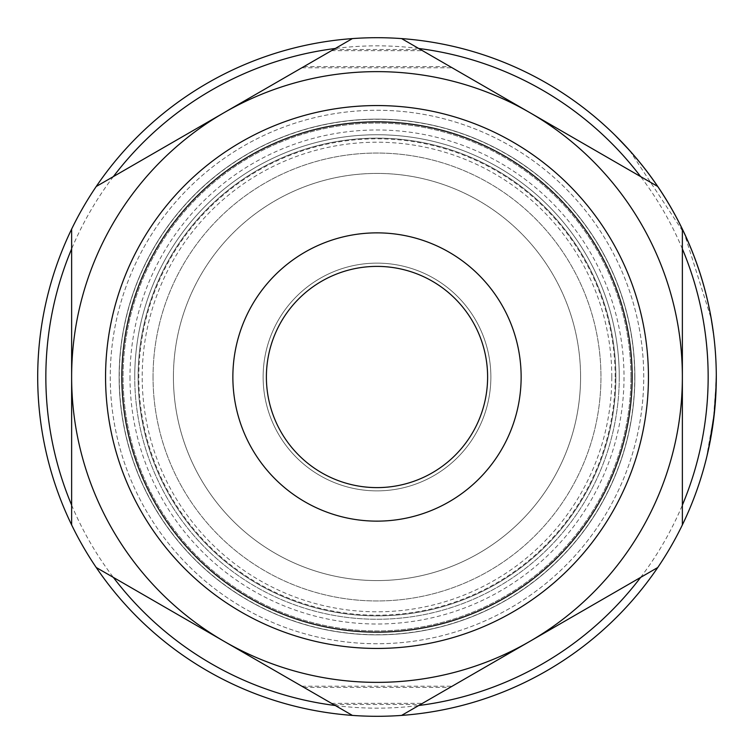 <?xml version="1.0" encoding="UTF-8"?>
<svg xmlns="http://www.w3.org/2000/svg" width="754" height="754" viewBox="0 0 754 754"><rect width="100%" height="100%" fill="white"/><g stroke="black" fill="none" stroke-linecap="round" stroke-linejoin="round"><path stroke-width="0.57" stroke-dasharray="3.77 2.83" d="M437.329 59.227L452.146 67.775L437.329 59.227M316.671 59.227L301.854 67.775L316.671 59.227M437.329 694.773L452.146 686.225L437.329 694.773M316.671 694.773L301.854 686.225L316.671 694.773M580.58 377A203.58 203.58 0 0 0 377 173.42A203.58 203.58 0 0 0 173.42 377A203.58 203.58 0 0 0 377 580.58A203.58 203.58 0 0 0 580.58 377A203.58 203.58 0 0 0 377 173.42A203.58 203.58 0 0 0 173.42 377A203.58 203.58 0 0 0 377 580.58A203.58 203.58 0 0 0 580.58 377A203.58 203.58 0 0 0 377 173.42A203.58 203.58 0 0 0 173.42 377A203.58 203.58 0 0 0 377 580.58A203.58 203.58 0 0 0 580.58 377A203.58 203.58 0 0 0 377 173.42A203.58 203.58 0 0 0 173.42 377A203.58 203.58 0 0 0 377 580.58A203.58 203.58 0 0 0 580.58 377A203.58 203.58 0 0 1 377 580.58A203.58 203.58 0 0 1 173.42 377A203.58 203.58 0 0 0 377 580.58A203.58 203.58 0 0 0 580.58 377M71.63 505.114A331.157 331.157 0 0 0 113.364 577.404M335.266 705.518A331.157 331.157 0 0 0 418.734 705.518M640.636 577.404A331.157 331.157 0 0 0 682.37 505.114M711.833 431.891L706.969 454.851L712.012 429.007L714.952 403.946L715.932 384.983L713.784 415.944C715.697 393.711 716.441 380.393 716.027 376.001L715.103 402.08L712.332 426.905L715.376 402.08L716.3 377A339.3 339.3 0 0 0 71.63 229.103A339.3 339.3 0 0 0 401.599 715.405A339.3 339.3 0 0 0 716.3 377A339.3 339.3 0 0 1 714.886 407.942L711.88 431.58L707.478 453.851A339.3 339.3 0 0 0 716.3 377A339.3 339.3 0 0 1 707.478 453.851A339.3 339.3 0 0 0 716.3 377C716.536 385.002 715.791 397.98 714.057 415.944C710.899 437.763 708.628 450.732 707.252 454.851L711.833 431.891L709.241 445.868L714.057 415.944L716.206 384.983L715.226 403.946L712.294 429.007L707.252 454.851C708.901 449.12 711.097 436.707 713.859 417.612C715.678 400.27 716.489 386.727 716.3 377L714.509 411.825A339.3 339.3 0 0 1 714.311 413.71L716.3 377C716.46 386.406 715.735 399.196 714.123 415.397C711.38 435.218 709.09 448.366 707.252 454.851L714.123 415.397C715.735 399.281 716.46 386.482 716.3 377A339.3 339.3 0 0 1 707.252 454.851L711.324 434.888A339.3 339.3 0 0 0 712.756 425.906L710.796 437.886A339.3 339.3 0 0 0 716.3 377A339.3 339.3 0 0 1 707.252 454.851L711.324 434.888A339.3 339.3 0 0 0 712.756 425.906L710.796 437.886A339.3 339.3 0 0 0 716.3 377A339.3 339.3 0 0 1 707.252 454.851L711.324 434.888A339.3 339.3 0 0 0 712.756 425.906L710.796 437.886A339.3 339.3 0 0 0 716.3 377C716.47 385.454 715.81 397.603 714.34 413.446C711.531 434.408 709.165 448.215 707.252 454.851L707.968 451.74M634.736 377A257.736 257.736 0 0 0 377 119.264A257.736 257.736 0 0 0 119.264 377A257.736 257.736 0 0 0 377 634.736A257.736 257.736 0 0 0 634.736 377M619.26 377A242.26 242.26 0 0 0 377 134.74A242.26 242.26 0 0 0 134.74 377A242.26 242.26 0 0 0 377 619.26A242.26 242.26 0 0 0 619.26 377A242.26 242.26 0 0 0 377 134.74A242.26 242.26 0 0 0 134.74 377A242.26 242.26 0 0 0 377 619.26A242.26 242.26 0 0 0 619.26 377A242.26 242.26 0 0 0 377 134.74A242.26 242.26 0 0 0 134.74 377M490.873 377A113.873 113.873 0 0 0 377 263.127A113.873 113.873 0 0 0 263.127 377A113.873 113.873 0 0 0 377 490.873A113.873 113.873 0 0 0 490.873 377A113.873 113.873 0 0 0 377 263.127A113.873 113.873 0 0 0 263.127 377A113.873 113.873 0 0 0 377 490.873A113.873 113.873 0 0 0 490.873 377M521.137 377A144.137 144.137 0 0 0 377 232.863A144.137 144.137 0 0 0 232.863 377A144.137 144.137 0 0 0 377 521.137A144.137 144.137 0 0 0 521.137 377M121.846 377A255.154 255.154 0 0 0 377 632.154A255.154 255.154 0 0 0 632.154 377A255.154 255.154 0 0 0 377 121.846A255.154 255.154 0 0 0 121.846 377M105.56 377A271.44 271.44 0 0 0 377 648.44A271.44 271.44 0 0 0 648.44 377A271.44 271.44 0 0 0 377 105.56A271.44 271.44 0 0 0 105.56 377A271.44 271.44 0 0 0 377 648.44A271.44 271.44 0 0 0 648.44 377A271.44 271.44 0 0 0 377 105.56A271.44 271.44 0 0 0 105.56 377A271.44 271.44 0 0 0 377 648.44A271.44 271.44 0 0 0 648.44 377A271.44 271.44 0 0 0 377 105.56A271.44 271.44 0 0 0 105.56 377A271.44 271.44 0 0 0 377 648.44A271.44 271.44 0 0 0 648.44 377M715.527 399.959A339.3 339.3 0 0 1 714.792 408.941A339.3 339.3 0 0 0 715.527 399.959L715.254 399.959A339.027 339.027 0 0 1 714.519 408.941L714.519 408.941A339.027 339.027 0 0 0 715.254 399.959L715.527 399.959M710.07 441.703L709.74 443.418M715.829 394.964L716.027 376.001C716.385 382.749 715.574 396.613 713.586 417.612C710.815 436.745 708.609 449.158 706.969 454.851L710.692 438.46L713.934 417.028L708.751 446.868L712.379 428.432L714.5 411.929L712.257 429.214L709.033 446.868L714.113 415.426L716.225 383.984L714.113 415.426L708.751 446.868L714.226 411.929A339.027 339.027 0 0 0 716.027 377L716.3 376.001L716.027 377A339.027 339.027 0 0 1 707.205 453.851L707.205 453.851A339.027 339.027 0 0 0 709.165 444.869L709.165 444.869A339.027 339.027 0 0 0 713.67 416.924L713.944 416.924A339.3 339.3 0 0 1 709.439 444.869L713.67 416.924L711.946 431.156M71.63 524.897A339.3 339.3 0 0 0 96.229 567.508L224.315 641.456A305.37 305.37 0 0 0 682.37 377L682.37 524.897L682.37 377A305.37 305.37 0 0 0 529.685 112.544L657.771 186.492L529.685 112.544A305.37 305.37 0 0 0 224.315 112.544L352.401 38.595L224.315 112.544A305.37 305.37 0 0 0 71.63 377L71.63 229.103L71.63 377A305.37 305.37 0 0 0 224.315 641.456L352.401 715.405A339.3 339.3 0 0 0 401.599 715.405L657.771 567.508A339.3 339.3 0 0 0 682.37 524.897L682.37 229.103A339.3 339.3 0 0 0 657.771 186.492L401.599 38.595A339.3 339.3 0 0 0 352.401 38.595L96.229 186.492A339.3 339.3 0 0 0 71.63 229.103L71.63 524.897A339.3 339.3 0 0 0 96.229 567.508M713.161 332.985L713.435 332.985A339.3 339.3 0 0 0 615.98 136.144L615.594 136.144A339.027 339.027 0 0 1 713.161 332.985C708.637 298.735 699.137 265.926 684.66 234.56L711.276 318.848C706.178 289.602 697.403 261.515 684.952 234.56L629.439 150.282C652.144 175.607 670.645 203.703 684.952 234.56L684.66 234.56C667.497 197.642 644.472 164.843 615.594 136.144M657.771 567.508L529.685 641.456L657.771 567.508A339.3 339.3 0 0 0 682.37 524.897M352.401 715.405L224.315 641.456L352.401 715.405A339.3 339.3 0 0 0 401.599 715.405M682.37 229.103L682.37 377L682.37 229.103A339.3 339.3 0 0 0 657.771 186.492M401.599 38.595L529.685 112.544L401.599 38.595A339.3 339.3 0 0 0 352.401 38.595M96.229 186.492L224.315 112.544L96.229 186.492A339.3 339.3 0 0 0 71.63 229.103M682.37 248.886A331.157 331.157 0 0 0 640.636 176.596M418.734 48.482A331.157 331.157 0 0 0 335.266 48.482M113.364 176.596A331.157 331.157 0 0 0 71.63 248.886M711.154 435.887L706.969 454.851C708.807 448.376 711.097 435.218 713.85 415.397C715.612 395.765 716.338 382.636 716.027 376.001C716.347 382.466 715.621 395.605 713.85 415.397L706.969 454.851A339.027 339.027 0 0 0 716.027 377A339.027 339.027 0 0 1 714.613 407.942L711.88 431.58M711.606 431.58L707.827 452.372M707.544 452.372L707.205 453.851A339.027 339.027 0 0 0 716.027 377L716.027 377A339.027 339.027 0 0 1 710.513 437.886L710.796 437.886M714.5 411.929L714.226 411.929A339.027 339.027 0 0 1 713.171 420.911L713.171 420.911A339.027 339.027 0 0 1 709.165 444.869L711.672 431.156M711.559 431.891L712.153 429.893M714.509 411.825L714.236 411.825A339.027 339.027 0 0 1 714.038 413.71L715.226 403.946L716.027 376.001C716.338 381.637 715.687 394.116 714.066 413.446C711.258 434.379 708.892 448.178 706.969 454.851L706.969 454.851A339.027 339.027 0 0 0 716.027 377A339.027 339.027 0 0 1 710.513 437.886L712.483 425.906A339.027 339.027 0 0 1 711.05 434.888L706.969 454.851A339.027 339.027 0 0 0 716.027 377A339.027 339.027 0 0 1 710.513 437.886L712.483 425.906A339.027 339.027 0 0 1 711.05 434.888L706.969 454.851C708.336 450.835 710.607 437.867 713.784 415.944L708.958 445.868L711.88 429.893M714.236 411.825L715.961 383.984L715.772 395.963M715.075 402.372L713.425 418.922L715.961 383.984L715.395 401.797L713.699 418.922L715.348 402.372L715.961 383.984L714.123 415.397L708.751 446.868L713.84 415.426L715.961 383.984L715.348 402.372M714.226 411.929L712.379 428.432M712.106 428.432L708.751 446.868L711.324 434.888M715.555 394.964L715.499 395.963M712.756 425.906L710.513 437.886M712.483 425.906A339.027 339.027 0 0 1 711.05 434.888L710.871 435.887M712.332 426.905L713.661 417.028M711.003 318.848C705.895 289.602 697.111 261.506 684.66 234.56C670.334 203.693 651.805 175.607 629.072 150.282A339.027 339.027 0 0 1 711.003 318.848L711.276 318.848M696.724 263.429L696.724 263.429A339.3 339.3 0 0 0 629.439 150.282L629.072 150.282M435.341 695.933L450.147 687.375L435.341 695.933M318.659 695.933L303.853 687.375L318.659 695.933M435.341 58.067L450.147 66.625L435.341 58.067M318.659 58.067L303.853 66.625L318.659 58.067M266.388 377A110.612 110.612 0 0 0 377 487.612A110.612 110.612 0 0 0 487.612 377A110.612 110.612 0 0 0 377 266.388A110.612 110.612 0 0 0 266.388 377M138.133 377A238.867 238.867 0 0 0 377 615.867A238.867 238.867 0 0 0 615.867 377A238.867 238.867 0 0 0 377 138.133A238.867 238.867 0 0 0 138.133 377A238.867 238.867 0 0 0 377 615.867A238.867 238.867 0 0 0 615.867 377A238.867 238.867 0 0 0 377 138.133A238.867 238.867 0 0 0 138.133 377A238.867 238.867 0 0 0 377 615.867A238.867 238.867 0 0 0 615.867 377A238.867 238.867 0 0 0 377 138.133A238.867 238.867 0 0 0 138.133 377A238.867 238.867 0 0 0 377 615.867A238.867 238.867 0 0 0 615.867 377A238.867 238.867 0 0 0 377 138.133A238.867 238.867 0 0 0 138.133 377M630.928 377A253.928 253.928 0 0 0 377 123.072A253.928 253.928 0 0 0 123.072 377A253.928 253.928 0 0 0 377 630.928A253.928 253.928 0 0 0 630.928 377A253.928 253.928 0 0 0 377 123.072A253.928 253.928 0 0 0 123.072 377A253.928 253.928 0 0 0 377 630.928A253.928 253.928 0 0 0 630.928 377M682.37 377A305.37 305.37 0 0 0 224.315 112.544A305.37 305.37 0 0 0 224.315 641.456A305.37 305.37 0 0 0 682.37 377M153.043 377A223.957 223.957 0 0 0 377 600.957A223.957 223.957 0 0 0 600.957 377A223.957 223.957 0 0 0 377 153.043A223.957 223.957 0 0 0 153.043 377A223.957 223.957 0 0 0 377 600.957A223.957 223.957 0 0 0 600.957 377A223.957 223.957 0 0 0 377 153.043A223.957 223.957 0 0 0 153.043 377M110.263 377A266.737 266.737 0 0 0 377 643.737A266.737 266.737 0 0 0 643.737 377A266.737 266.737 0 0 0 377 110.263A266.737 266.737 0 0 0 110.263 377A266.737 266.737 0 0 0 377 643.737A266.737 266.737 0 0 0 643.737 377A266.737 266.737 0 0 0 377 110.263A266.737 266.737 0 0 0 110.263 377M634.868 377A257.868 257.868 0 0 0 377 119.132A257.868 257.868 0 0 0 119.132 377A257.868 257.868 0 0 0 377 634.868A257.868 257.868 0 0 0 634.868 377A257.868 257.868 0 0 0 377 119.132A257.868 257.868 0 0 0 119.132 377A257.868 257.868 0 0 0 377 634.868A257.868 257.868 0 0 0 634.868 377M615.189 377A238.189 238.189 0 0 0 377 138.811A238.189 238.189 0 0 0 138.811 377A238.189 238.189 0 0 0 377 615.189A238.189 238.189 0 0 0 615.189 377M129.99 377A247.01 247.01 0 0 0 377 624.01A247.01 247.01 0 0 0 624.01 377A247.01 247.01 0 0 0 377 129.99A247.01 247.01 0 0 0 129.99 377M611.796 377A234.796 234.796 0 0 0 377 142.204A234.796 234.796 0 0 0 142.204 377A234.796 234.796 0 0 0 377 611.796A234.796 234.796 0 0 0 611.796 377M331.477 50.669L422.523 50.669M301.854 686.225L452.146 686.225M331.477 703.331L422.523 703.331M301.854 67.775L452.146 67.775M333.466 704.481L420.534 704.481M303.853 66.625L450.147 66.625M333.466 49.519L420.534 49.519M303.853 687.375L450.147 687.375"/><path stroke-width="1.13" d="M71.63 248.886A331.157 331.157 0 0 0 71.63 505.114M113.364 577.404A331.157 331.157 0 0 0 335.266 705.518M418.734 705.518A331.157 331.157 0 0 0 640.636 577.404M682.37 505.114A331.157 331.157 0 0 0 682.37 248.886M37.7 377A339.3 339.3 0 0 0 682.37 524.897A339.3 339.3 0 0 0 352.401 38.595A339.3 339.3 0 0 0 37.7 377M711.305 434.992L710.07 441.703M709.74 443.418L707.968 451.74M713.699 418.922L712.615 426.905M615.98 136.144L629.439 150.282M696.724 263.429A339.3 339.3 0 0 1 711.276 318.848L713.435 332.985M640.636 176.596A331.157 331.157 0 0 0 418.734 48.482M335.266 48.482A331.157 331.157 0 0 0 113.364 176.596M318.659 58.067L303.853 66.625L318.659 58.067M266.388 377A110.612 110.612 0 0 0 377 487.612A110.612 110.612 0 0 0 487.612 377A110.612 110.612 0 0 0 377 266.388A110.612 110.612 0 0 0 266.388 377M232.863 377A144.137 144.137 0 0 0 377 521.137A144.137 144.137 0 0 0 521.137 377A144.137 144.137 0 0 0 377 232.863A144.137 144.137 0 0 0 232.863 377M632.154 377A255.154 255.154 0 0 0 377 121.846A255.154 255.154 0 0 0 121.846 377A255.154 255.154 0 0 0 377 632.154A255.154 255.154 0 0 0 632.154 377M648.44 377A271.44 271.44 0 0 0 377 105.56A271.44 271.44 0 0 0 105.56 377A271.44 271.44 0 0 0 377 648.44A271.44 271.44 0 0 0 648.44 377M657.771 186.492L529.685 112.544A305.37 305.37 0 0 0 71.63 377A305.37 305.37 0 0 0 529.685 641.456A305.37 305.37 0 0 0 529.685 112.544L401.599 38.595M682.37 524.897L682.37 229.103M352.401 38.595L96.229 186.492M401.599 715.405L657.771 567.508M96.229 567.508L352.401 715.405M71.63 229.103L71.63 524.897"/></g></svg>
